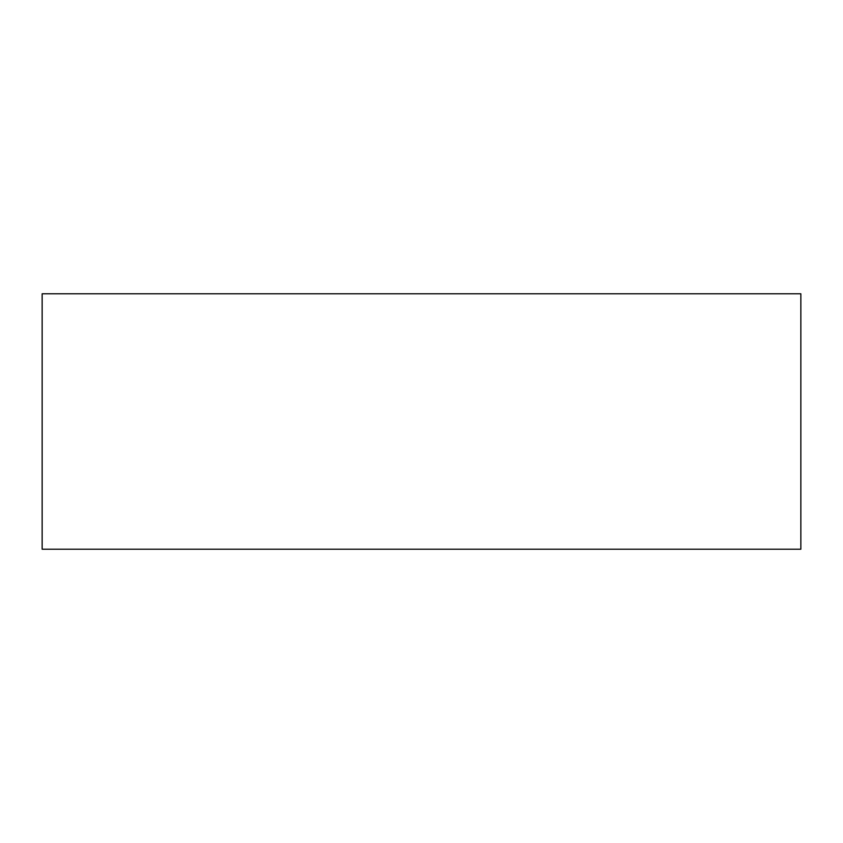<?xml version="1.0" encoding="UTF-8"?>
<svg xmlns="http://www.w3.org/2000/svg" width="843" height="843" viewBox="0 0 843 843"><rect width="100%" height="100%" fill="white"/><g stroke="black" fill="none" stroke-linecap="round" stroke-linejoin="round"><path stroke-width="1.26" d="M421.5 293.796L42.15 293.796L42.15 549.204L800.85 549.204L800.85 293.796L421.5 293.796"/></g></svg>
